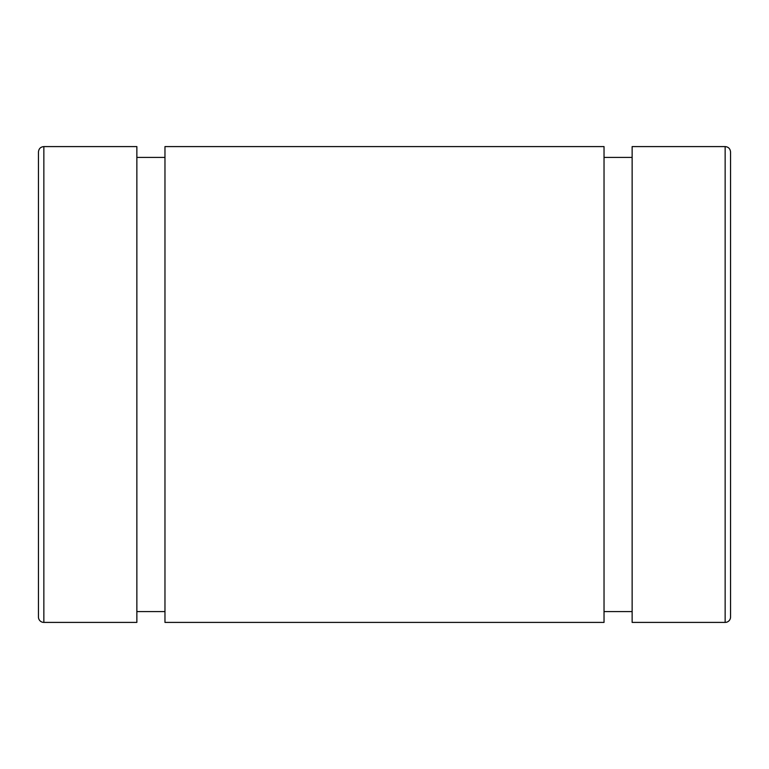 <?xml version="1.0" encoding="UTF-8"?>
<svg xmlns="http://www.w3.org/2000/svg" width="769" height="769" viewBox="0 0 769 769"><rect width="100%" height="100%" fill="white"/><g stroke="black" fill="none" stroke-linecap="round" stroke-linejoin="round"><path stroke-width="1.15" d="M730.55 617.007L730.55 151.993C730.204 148.686 728.397 146.879 725.148 146.591L725.148 622.409A5.402 5.402 0 0 0 730.55 617.007M725.148 146.591L632.137 146.591L632.137 622.409L725.148 622.409M43.852 622.409A5.402 5.402 0 0 1 38.45 617.007L38.45 151.993C38.796 148.686 40.603 146.879 43.852 146.591L136.863 146.591L136.863 622.409L43.852 622.409L43.852 146.591M164.97 146.591L164.97 622.409L604.03 622.409L604.03 146.591L164.97 146.591M136.863 611.595L164.97 611.595M136.863 157.405L164.97 157.405M604.03 611.595L632.137 611.595M604.03 157.405L632.137 157.405"/></g></svg>
